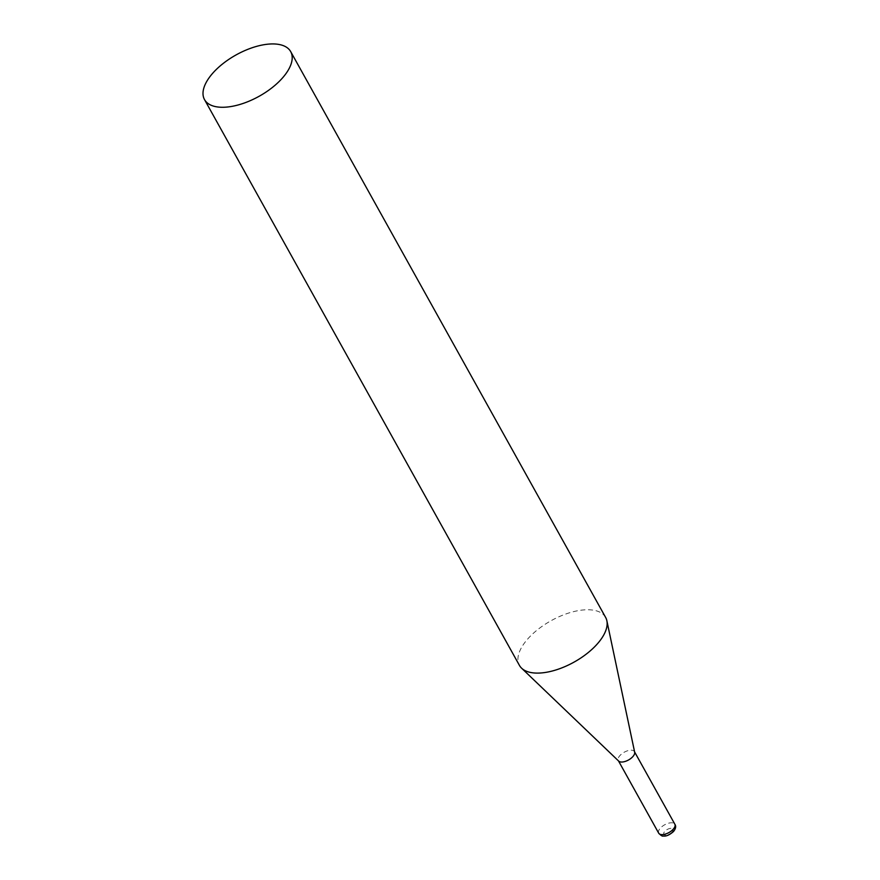 <?xml version="1.0" encoding="UTF-8"?>
<svg xmlns="http://www.w3.org/2000/svg" width="880" height="880" viewBox="0 0 880 880"><rect width="100%" height="100%" fill="white"/><g stroke="black" fill="none" stroke-linecap="round" stroke-linejoin="round"><path stroke-width="0.66" stroke-dasharray="4.4 3.3" d="M605.638 617.441A49.324 23.672 -29.1 0 0 590.051 609.818A49.324 23.672 -29.1 0 0 537.955 629.409A49.324 23.672 -29.1 0 0 519.442 665.412M634.667 752.235A9.229 4.433 -29.1 0 0 634.436 751.619A9.229 4.433 -29.1 0 0 631.521 750.189A9.229 4.433 -29.1 0 0 619.795 755.711A9.229 4.433 -29.1 0 0 618.299 760.595A9.229 4.433 -29.1 0 0 618.706 761.112M658.702 833.184A9.229 4.433 150.9 0 1 660.198 828.3A9.229 4.433 150.9 0 1 668.448 823.229A9.229 4.433 150.9 0 1 674.839 824.208M672.221 831.941A5.291 2.541 150.9 0 1 665.5 835.109A5.291 2.541 150.9 0 1 664.686 831.49A5.291 2.541 150.9 0 1 671.407 828.333A5.291 2.541 150.9 0 1 672.221 831.941"/><path stroke-width="1.32" d="M204.512 99.594L519.442 665.412A49.324 23.672 -29.1 0 0 521.598 668.184A49.324 23.672 -29.1 0 0 535.029 673.035A49.324 23.672 -29.1 0 0 584.32 655.567A49.324 23.672 -29.1 0 0 606.859 620.73A49.324 23.672 -29.1 0 0 605.638 617.441L290.697 51.623A49.324 23.672 -29.1 0 0 275.11 44A49.324 23.672 -29.1 0 0 223.025 63.591A49.324 23.672 -29.1 0 0 204.512 99.594A49.324 23.672 -29.1 0 0 220.099 107.206A49.324 23.672 -29.1 0 0 272.184 87.615A49.324 23.672 -29.1 0 0 290.697 51.623M521.598 668.184L618.706 761.112A9.229 4.433 -29.1 0 0 621.214 762.025A9.229 4.433 -29.1 0 0 632.94 756.503A9.229 4.433 -29.1 0 0 634.667 752.235L606.859 620.73M673.343 829.092A9.229 4.433 150.9 0 1 665.093 834.163A9.229 4.433 150.9 0 1 658.702 833.184C661.034 835.604 662.574 836.539 663.311 836C666.127 836.484 669.526 834.988 673.508 831.512C675.807 828.63 676.247 826.199 674.839 824.208A9.229 4.433 150.9 0 1 673.343 829.092M618.464 760.881L658.702 833.184M634.59 751.905L674.839 824.208"/></g></svg>
